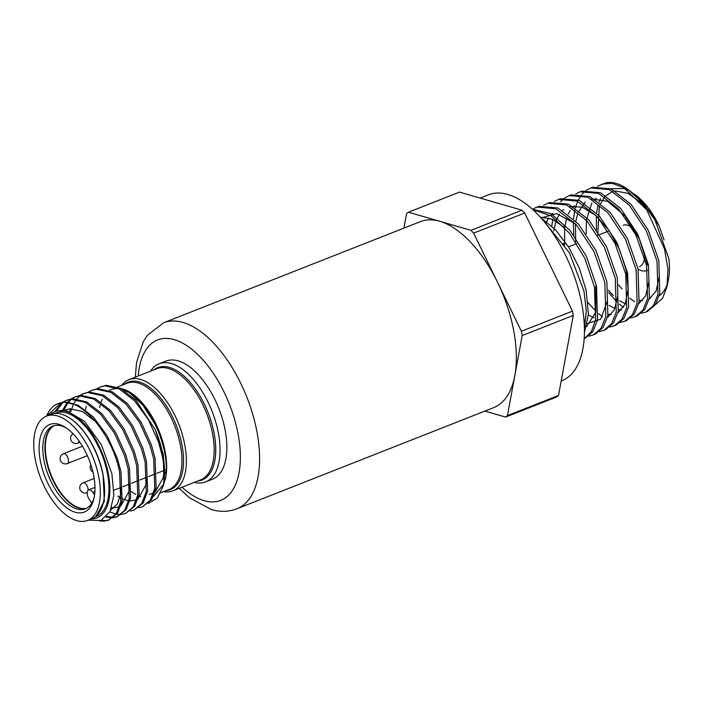 <?xml version="1.0" encoding="UTF-8"?>
<svg xmlns="http://www.w3.org/2000/svg" width="704" height="704" viewBox="0 0 704 704"><rect width="100%" height="100%" fill="white"/><g stroke="black" fill="none" stroke-linecap="round" stroke-linejoin="round"><path stroke-width="1.06" d="M58.89 424.301A47.071 23.628 68.5 0 1 65.754 427.583A47.071 23.628 68.5 0 1 93.852 498.907A47.071 23.628 68.5 0 1 75.187 512.239A47.071 23.628 68.5 0 1 40.304 460.53A47.071 23.628 68.5 0 1 58.89 424.301M66.871 428.349A44.431 22.299 -111.5 0 0 61.477 425.938A44.431 22.299 -111.5 0 0 52.879 426.096A44.431 22.299 -111.5 0 0 45.778 467.878A44.431 22.299 -111.5 0 0 76.859 508.93A44.431 22.299 -111.5 0 0 85.448 508.772A44.431 22.299 -111.5 0 0 94.142 497.587M86.495 508.297A44.431 22.299 68.5 0 1 78.989 508.094A44.431 22.299 68.5 0 1 48.224 468.116A44.431 22.299 68.5 0 1 53.97 425.735M35.2 459.052A56.065 28.142 68.5 0 1 46.49 416.108A56.065 28.142 68.5 0 1 98.877 477.488A56.065 28.142 68.5 0 1 87.586 520.432A56.065 28.142 68.5 0 1 35.2 459.052M46.49 416.108L50.75 414.436A56.065 28.142 68.5 0 1 103.136 475.816A56.065 28.142 68.5 0 1 91.846 518.76L87.586 520.432M163.178 476.423A44.431 22.299 -111.5 0 0 164.243 474.971M165.114 473.493A44.431 22.299 -111.5 0 0 166.346 470.694M113.925 490.222L121.51 487.23M122.971 486.658L130.02 483.877M131.49 483.305L138.538 480.524M139.999 479.952L147.136 477.136M148.509 476.59L155.646 473.783M157.018 473.238L164.164 470.43M165.15 470.043L166.373 469.559M94.582 494.938L92.831 492.334A6.45 3.238 -111.5 0 0 88.66 489.843A6.45 3.238 -111.5 0 0 89.223 499.356L91.775 503.14M644.512 257.268A22.211 11.15 68.5 0 1 639.531 266.622M638.079 269.13A28.565 14.335 -111.5 0 0 647.495 270.283M480.154 198.088L488.453 194.814A99.959 50.178 68.5 0 1 507.786 194.454A99.959 50.178 68.5 0 1 577.72 286.827A99.959 50.178 68.5 0 1 561.73 380.829L561.167 381.058M54.19 425.674A44.431 22.299 -111.5 0 0 48.717 468.169A44.431 22.299 -111.5 0 0 79.411 507.927A44.431 22.299 -111.5 0 0 86.698 508.191M136.092 397.901A44.431 22.299 -111.5 0 0 134.253 397.267M103.673 479.01L103.039 474.408L104.35 501.354L95.823 516.393M95.242 516.85L96.334 516.419A55.537 27.878 -111.5 0 0 107.518 473.88A55.537 27.878 -111.5 0 0 55.625 413.081L54.525 413.512M103.039 474.408A55.537 27.878 -111.5 0 0 69.986 418.282M103.286 502.832A55.537 27.878 -111.5 0 0 104.632 493.187L104.579 490.486M96.835 515.478L103.831 501.556L104.632 493.187M84.982 413.459L85.034 412.94M85.474 409.86L86.214 406.243M96.835 388.775L100.25 386.971L104.887 385.845L119.346 388.995L134.543 400.787L148.262 419.39L158.479 441.945L162.175 455.435C164.63 467.518 164.903 477.849 162.976 486.411A63.466 31.865 -111.5 0 0 163.082 485.989A63.466 31.865 -111.5 0 0 162.976 455.118A63.466 31.865 -111.5 0 0 155.188 429.616L135.916 400.25L120.718 388.45L106.26 385.299L100.25 386.971M46.64 416.055A63.466 31.865 68.5 0 1 57.825 403.691A63.466 31.865 68.5 0 1 60.905 402.82C81.409 397.355 112.772 435.266 119.618 472.199L120.718 501.732L116.239 513.577L108.469 520.168L104.21 521.154L99.634 520.934M108.469 520.168L117.612 513.031L122.091 501.186L120.991 471.654L117.286 458.172L107.07 435.618L93.359 417.014L78.153 405.222L63.694 402.063L57.825 403.691M48.145 413.838L47.212 415.826M55.246 411.101L62.163 402.626M62.779 402.186L66.202 400.391L70.84 399.256L85.298 402.406L100.496 414.198L114.215 432.81L124.432 455.356L128.128 468.846L129.237 498.37L124.749 510.224L116.978 516.815L113.221 517.748M116.978 516.815L126.122 509.678L130.61 497.834L129.501 468.301L125.805 454.819L115.588 432.265L101.869 413.662L86.671 401.87L72.213 398.71L66.202 400.391M66.889 400.136L63.536 402.081M62.92 402.556L56.61 410.582M62.788 409.825L67.082 402.662M67.628 402.037L70.673 399.274M71.298 398.834L74.712 397.038L79.35 395.903L93.808 399.054L109.014 410.846L122.725 429.458L132.942 452.003L136.638 465.494L137.746 495.018L133.258 506.871L125.497 513.462L121.739 514.395M125.497 513.462L134.631 506.326L139.119 494.481L138.01 464.948L134.314 451.466L124.098 428.912L110.387 410.309L95.181 398.517L80.722 395.358L74.712 397.038M75.407 396.774L72.046 398.728M71.438 399.194L68.455 402.116M67.927 402.776L63.897 409.922M69.608 411.33L70.435 408.716M79.807 395.481L83.222 393.686L87.859 392.55L102.318 395.701L117.524 407.493L131.234 426.096L141.451 448.65L145.147 462.141L146.256 491.665L141.777 503.518L134.006 510.11L130.249 511.042M134.006 510.11L143.15 502.973L147.629 491.128L146.52 461.595L142.824 448.114L132.607 425.559L118.897 406.956L103.69 395.164L89.232 392.005L83.222 393.686M83.917 393.422L80.555 395.375M79.948 395.842L76.974 398.763M76.437 399.423L73.876 403.401M73.427 404.281L70.717 411.778M88.317 392.128L91.74 390.324L96.369 389.198L110.827 392.348L126.034 404.14L139.744 422.743L149.961 445.298L153.666 458.788L154.766 488.312L150.286 500.166L142.516 506.757L138.758 507.69M142.516 506.757L151.659 499.62L156.138 487.775L155.038 458.242L151.334 444.761L141.117 422.206L127.406 403.603L112.209 391.811L97.75 388.652L91.74 390.324M101.138 520.414L105.582 520.617L109.146 519.878M112.455 517.818L106.075 517.114M106.77 516.375L113.054 517.317M113.828 517.282L117.665 516.525M120.974 514.466L116.75 514.246M115.896 514.078L109.824 511.931M163.61 491.63A59.77 29.999 -111.5 0 0 172.788 490.855A59.77 29.999 -111.5 0 0 184.826 445.069A59.77 29.999 -111.5 0 0 128.973 379.641A59.77 29.999 -111.5 0 0 121.73 385.334M194.304 482.372A63.466 31.865 -111.5 0 0 205.638 481.888A63.466 31.865 -111.5 0 0 218.425 433.277A63.466 31.865 -111.5 0 0 171.389 363.554A63.466 31.865 -111.5 0 0 159.113 363.783A63.466 31.865 -111.5 0 0 150.498 371.158M205.638 481.888L212.45 479.204A63.466 31.865 -111.5 0 0 222.596 419.522A63.466 31.865 -111.5 0 0 178.2 360.87A63.466 31.865 -111.5 0 0 165.924 361.099L159.113 363.783M522.042 210.214L459.492 192.104L408.417 212.221L439.692 221.276A99.959 50.178 -111.5 0 0 420.358 221.646L163.61 322.784A99.959 50.178 68.5 0 1 182.943 322.423A99.959 50.178 68.5 0 1 252.877 414.797A99.959 50.178 68.5 0 1 236.896 508.798L493.636 407.66A99.959 50.178 -111.5 0 0 514.818 375.575A99.959 50.178 -111.5 0 0 497.508 282.198A99.959 50.178 -111.5 0 0 439.692 221.276L470.967 230.331L522.042 210.214L524.691 213.004L572.475 311.15L573.267 315.436L558.51 395.472L556.653 396.959L505.578 417.076L484.915 411.092M634.586 301.726L629.825 298.232M596.534 229.68L596.279 215.82M596.552 213.013L597.951 205.638M599.104 202.066L600.556 198.766M610.738 188.707L623.647 188.531L627.449 189.983M634.242 194.014L635.105 194.638A57.825 29.031 68.5 0 1 659.199 226.107L647.733 207.407L632.227 192.641M667.075 286.361L667.946 269.016L664.532 249.005L646.721 209.783A67.452 33.862 -111.5 0 0 627.827 189.376L643.342 203.465L655.054 220.238L668.8 258.43A57.825 29.031 68.5 0 1 668.466 279.312L667.075 286.361L662.605 298.241L655.037 305.061M667.665 282.647A57.825 29.031 68.5 0 1 659.226 295.803M650.408 298.382A57.825 29.031 68.5 0 1 649.326 298.338M627.827 189.376A67.452 33.862 -111.5 0 0 616.158 183.41A67.452 33.862 -111.5 0 0 605.81 182.846L597.476 186.27M646.721 209.783L623.744 187.642L612.163 183.33L601.718 184.14M590.911 187.959L592.803 187.29L611.213 188.918L631.136 204.433L648.252 230.296L658.83 260.498L659.806 293.462L655.213 304.814L647.715 311.291L645.894 312.083L653.391 305.606L657.994 294.246L657.008 261.237L646.422 231.009L629.279 205.119L609.347 189.587L590.911 187.959L586.687 190.071M585.825 190.678L582.155 194.128M581.398 195.061L578.327 199.962M577.685 201.3L575.344 207.953M574.878 209.81L573.522 218.909M573.355 221.575L573.795 235.198M580.105 191.787L582.05 191.101L600.547 192.729L620.602 208.349L637.78 234.309L648.437 264.739L649.422 297.906L644.794 309.329L637.252 315.841L635.386 316.659L642.937 310.13L647.566 298.698L646.58 265.505L635.906 235.048L618.702 209.062L598.62 193.415L580.105 191.787L575.907 193.873M563.358 243.109L563.658 245.142M569.29 195.606L571.287 194.902L589.926 196.557L610.051 212.256L627.361 238.427L638.053 268.99L639.03 302.368L634.374 313.852L626.789 320.399L624.87 321.235L632.465 314.688L637.129 303.195L636.143 269.773L625.425 239.158L608.106 212.978L587.954 197.27L569.29 195.606L565.118 197.683M564.203 198.317L560.569 201.696M552.71 219.49L551.778 226.107M558.483 199.426L560.525 198.704L579.234 200.358L599.518 216.181L616.906 242.475L627.669 273.24L628.646 306.794L623.964 318.358L616.326 324.958L614.363 325.811L622.002 319.211L626.692 307.639L625.706 274.041L614.944 243.258L597.52 216.911L577.218 201.08L558.483 199.426L554.33 201.485M547.677 203.254L549.762 202.514L568.603 204.186L588.966 220.079L606.452 246.523L617.276 277.49L618.262 311.265L613.536 322.881L605.854 329.516L603.847 330.387L611.547 323.743L616.264 312.11L615.278 278.309L604.428 247.298L586.934 220.845L566.518 204.917L547.677 203.254L543.541 205.295M536.87 207.073L539.009 206.316L557.946 207.997L578.424 223.986L596.024 250.633L606.892 281.741L607.878 315.709L603.126 327.404L595.39 334.066L593.34 334.963L601.075 328.293L605.827 316.589L604.842 282.577L593.965 251.442L576.338 224.761L555.843 208.762L536.87 207.073L532.752 209.097M532.312 209.15L550.915 213.664L570.187 230.578L586.406 256.414L596.508 285.982L597.494 320.135L592.715 331.91L584.153 338.967M584.153 338.888L591.316 331.734L595.619 319.977L594.414 286.845L584.857 258.43L569.545 233.218L551.162 215.89L532.954 209.739M575.652 224.004L556.758 213.62L541.024 217.932L555.491 229.794L568.726 247.183L579.313 268.11L586.124 290.233L588.403 314.125L584.426 332.649M584.408 327.756L586.318 311.045L583.977 291.113L569.395 252.789L545.829 223.626M608.661 292.6L616.862 301.893M619.326 304.146L623.506 307.428M641.309 313.28L645.894 312.083M630.828 317.865L635.386 316.659M588.051 302.667L595.998 311.423M598.506 313.667L602.562 316.774M620.338 322.441L624.87 321.235M609.858 327.017L614.363 325.811M599.377 331.593L603.847 330.387M588.887 336.178L593.34 334.963M162.835 486.948L165.572 478.262C166.901 470.686 166.575 461.956 164.613 452.074C162.65 442.446 159.359 432.995 154.748 423.72L142.938 405.24L129.237 392.462L119.953 388.08M91.414 518.927A57.121 28.679 -111.5 0 0 108.416 474.144A57.121 28.679 -111.5 0 0 82.993 422.576A57.121 28.679 -111.5 0 0 50.318 414.603M88.255 520.177L100.892 520.511L109.921 511.746L113.854 495.282L111.901 473.757L101.358 444.682L84.401 421.274L65.56 410.177L50.072 414.7M155.188 429.616L163.328 454.406L163.909 482.592L163.082 485.989M163.337 484.651L153.49 496.408M148.359 503.466L157.37 498.054L162.976 486.411M47.106 415.87L60.905 402.82M664.057 239.862L659.199 226.107M573.267 315.436L522.201 335.553L507.434 415.589L558.51 395.472M524.691 213.004L473.616 233.121L521.4 331.276L572.475 311.15M403.902 228.131L406.56 213.708L408.417 212.221M505.578 417.076L507.434 415.589M522.201 335.553L521.4 331.276M473.616 233.121L470.967 230.331M623.242 225.28A22.211 11.15 68.5 0 1 631.919 227.568M540.311 217.14L552.112 219.226L564.626 227.454L566.817 217.466M595.707 286.317L595.848 312.092L586.564 326.762M607.156 301.655L600.732 319.158L587.321 323.567M545.688 223.45L548.592 217.976M550.537 215.494L552.886 213.286M617.566 296.745L614.293 309.857L607.42 317.566M594 317.847L588.368 314.917M553.714 231.035L555.984 221.153M556.503 219.78L559.407 214.236M562.619 210.461L563.693 209.528M569.598 206.457L582.173 207.143L595.892 215.486L608.907 230.27L619.458 249.348L626.138 269.975L628.109 289.203L625.17 304.251L617.848 312.963M611.142 314.582L608.168 314.274M564.705 245.106L564.59 227.418M568.119 214.254L570.222 210.505M572.176 207.979L574.499 205.779M621.606 309.954L618.596 309.619M614.9 308.51L609.154 305.43M575.705 241.824L575.458 223.828M575.819 221.188L577.65 213.778M578.178 212.353L585.306 202.022M591.254 198.924L607.587 201.309L624.906 215.811L639.311 238.911L647.61 265.082M648.771 281.961L645.691 295.759L638.695 303.767M625.346 303.846L619.546 300.678M613.386 295.601L608.353 290.101M586.221 233.913L586.326 220.238M586.335 220.185L591.853 203.042M593.824 200.473L596.121 198.273M659.164 277.006L656.163 291.06L649.123 299.174M642.532 300.696L639.434 300.318M621.993 288.939L618.631 285.041M597.749 235.321L599.315 206.413M599.852 204.926L605.238 196.064L612.902 191.391M615.129 190.934L628.126 193.354L641.846 203.474M65.023 410.08L69.81 408.769L82.386 411.47L95.674 421.714M121.537 486.103L120.754 494.349L117.084 504.337L110.713 510.066M130.055 482.75L129.263 490.996L120.947 505.798M119.486 506.598L115.122 507.742L111.654 507.619M147.074 476.045L146.291 484.29L137.966 499.092M136.514 499.893L129.87 501.046M128.674 500.905L122.478 498.898M121.255 498.265L117.753 496.047M164.102 469.339L163.31 477.585L154.994 492.386M153.542 493.187L149.178 494.331M92.831 492.334L94.899 491.515M182.072 487.194A86.214 43.278 -111.5 0 0 204.116 500.685A86.214 43.278 -111.5 0 0 238.146 434.333A86.214 43.278 -111.5 0 0 174.258 339.627A86.214 43.278 -111.5 0 0 138.257 375.98M124.379 384.287A57.746 28.987 68.5 0 1 182.046 445.377A57.746 28.987 68.5 0 1 166.25 490.582M160.741 492.756L168.986 489.509A57.121 28.679 -111.5 0 0 180.488 445.755A57.121 28.679 -111.5 0 0 127.116 383.214L117.471 387.015M153.956 369.794A60.386 30.316 68.5 0 1 214.192 433.743A60.386 30.316 68.5 0 1 197.771 481.008M172.788 490.855L200.596 479.899A59.77 29.999 -111.5 0 0 212.634 434.113A59.77 29.999 -111.5 0 0 156.79 368.685L128.973 379.641M99.695 407.66A57.121 28.679 68.5 0 1 100.223 405.178M101.103 402.125A57.121 28.679 68.5 0 1 102.221 399.256M109.331 390.509A57.121 28.679 68.5 0 1 111.813 389.242L118.043 388.37M122.496 388.934A57.121 28.679 68.5 0 1 165.185 451.783A57.121 28.679 68.5 0 1 165.572 478.262M131.41 491.586A57.746 28.987 -111.5 0 0 135.793 494.384M138.838 495.845A57.746 28.987 -111.5 0 0 140.879 496.593M154.748 423.72A57.746 28.987 -111.5 0 0 129.967 392.946A57.746 28.987 -111.5 0 0 129.712 392.788L121.95 389.101M73.058 433.761A5.289 5.289 0 0 0 77.792 443.168A5.289 2.658 -111.5 0 0 78.98 440.933M67.338 463.558A5.289 2.658 -111.5 0 0 68.402 459.51A5.289 2.658 -111.5 0 0 64.478 453.702A5.289 2.658 -111.5 0 0 63.457 453.719A5.289 5.289 0 0 0 60.201 459.598A5.289 5.289 0 0 0 67.338 463.558L87.366 455.664M88.167 490.151A5.289 2.658 -111.5 0 0 88.035 488.611A5.289 2.658 -111.5 0 0 84.11 482.794A5.289 2.658 -111.5 0 0 83.09 482.821A5.289 5.289 0 0 0 83.556 492.818A5.289 5.289 0 0 0 86.97 492.659M88.66 489.843L94.978 487.362M163.61 322.784L147.418 335.271L143.202 341.862L136.558 362.551L135.326 377.133M179.142 488.347L189.455 497.763L211.35 509.529C220.141 512.134 228.659 511.887 236.896 508.798M129.967 392.946L129.228 392.471M568.515 246.84L576.822 243.566M599.764 234.538L608.212 231.202M90.878 464.754A5.289 5.289 0 0 0 92.919 471.97M79.948 442.323L77.792 443.168M82.456 446.23L63.457 453.719M94.186 478.447L83.09 482.821"/></g></svg>
